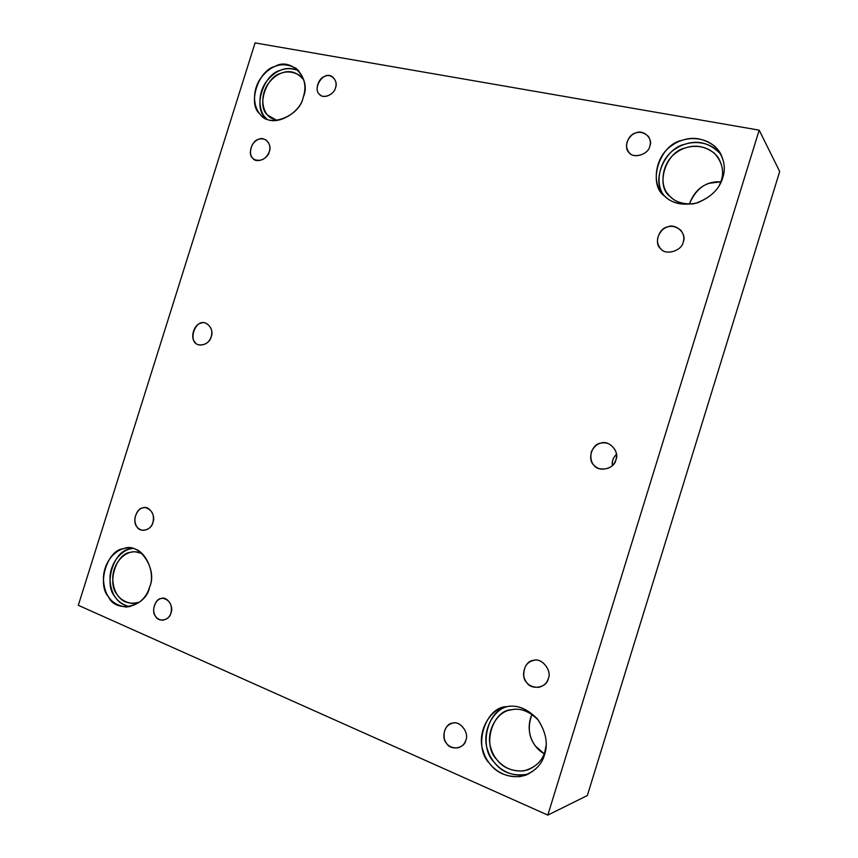 <?xml version="1.0" encoding="UTF-8"?>
<svg xmlns="http://www.w3.org/2000/svg" width="858" height="858" viewBox="0 0 858 858"><rect width="100%" height="100%" fill="white"/><g stroke="black" fill="none" stroke-linecap="round" stroke-linejoin="round"><path stroke-width="1.29" d="M269.262 151.705C270.742 147.061 269.627 143.125 265.894 139.908C260.746 137.505 256.199 139.103 252.284 144.723C249.356 151.866 250.086 156.832 254.472 159.599C261.207 161.679 266.141 159.052 269.262 151.705C268.028 159.17 255.845 163.728 252.563 158.011C247.587 154.183 251.823 140.691 258.419 139.382C264.639 135.746 272.565 144.68 269.262 151.705M211.207 336.711C212.87 330.748 211.111 326.265 205.931 323.273C195.152 317.814 186.98 342.739 198.766 344.787C204.89 345.474 209.03 342.782 211.207 336.711C209.942 344.294 197.983 348.091 194.809 341.977C189.961 337.677 194.219 324.12 200.686 323.273C206.799 319.991 214.5 329.751 211.207 336.711M152.917 522.468C154.59 514.875 152.145 509.942 145.592 507.657C140.38 507.26 136.797 510.81 134.867 518.318C134.685 525.289 137.387 529.311 142.964 530.383C148.08 529.987 151.394 527.338 152.917 522.468C151.619 530.158 139.886 533.172 136.83 526.662C132.121 521.9 136.39 508.29 142.728 507.882C148.745 504.965 156.199 515.551 152.917 522.468M683.215 242.031C684.534 238.202 683.794 234.341 680.984 230.416C674.581 225.225 668.414 224.989 662.494 229.708C656.509 236.54 655.877 242.835 660.596 248.606C665.207 255.759 681.981 251.083 683.215 242.031C682.013 250.868 665.669 255.77 660.821 248.831C653.775 244.069 658.676 228.207 667.588 226.93C675.847 222.855 687.279 233.816 683.215 242.031M548.294 678.635C552.134 670.924 542.235 657.807 534.137 660.306C526.919 661.722 523.466 667.052 523.798 676.297C525.622 683.847 530.673 687.515 538.942 687.301C543.993 685.799 547.104 682.904 548.294 678.635C546.996 687.784 531.241 690.54 526.705 682.507C520.023 676.447 524.967 660.445 533.537 660.403C541.516 657.325 552.316 670.57 548.294 678.635M649.806 146.15C650.911 142.932 650.418 139.65 648.294 136.304C642.835 131.446 637.365 131.017 631.874 135.038C626.061 140.776 625.021 146.461 628.753 152.091C632.292 159.062 648.519 154.944 649.806 146.15C648.68 154.161 633.912 159.073 629.558 152.949C623.198 148.863 627.691 134.384 635.746 132.979C643.21 129.054 653.496 138.621 649.806 146.15M722.726 177.745C725.525 169.648 724.549 161.143 719.819 152.231C708.29 135.296 685.22 135.564 672.318 145.238C655.48 155.512 651.329 182.733 662.569 193.801C669.133 202.37 679.965 205.588 695.077 203.475C710.059 198.177 719.283 189.597 722.726 177.745C719.583 188.749 711.132 197.115 697.372 202.831C683.065 205.909 672.222 203.711 664.832 196.225C646.857 184.449 659.309 144.251 682.121 140.337C693.039 136.379 703.957 138.363 714.853 146.278C723.723 156.338 726.351 166.827 722.726 177.745M663.899 195.302C654.096 183.344 659.77 158.14 675.525 148.842C687.891 140.004 709.094 139.307 721.095 154.494C710.124 143.029 698.026 139.629 684.791 144.294C665.711 147.737 650.45 180.266 663.899 195.302M721.224 180.684L719.304 185.457L721.224 180.684C723.691 173.541 722.811 166.034 718.564 158.183C708.408 143.511 688.384 143.747 677.101 152.134C662.408 161.036 658.644 184.749 668.393 194.541C673.326 201.212 681.595 204.333 693.2 203.893C683.15 204.429 675.6 202.08 670.527 196.836C654.74 186.508 665.647 151.255 685.671 147.866C695.248 144.434 704.804 146.192 714.339 153.153C722.104 161.969 724.388 171.15 721.224 180.684M689.328 204.118C696.01 188.352 706.509 180.941 720.838 181.853L709.684 183.204C700.289 185.939 693.511 192.911 689.328 204.118M544.573 754.643C548.316 743.296 545.838 731.295 537.162 718.639C526.501 708.161 515.99 704.257 505.63 706.917C490.304 708.569 476.061 732.292 483.311 751.554C488.138 767.738 505.855 781.381 525.879 775.128C535.875 770.484 542.106 763.652 544.573 754.643C541.366 765.829 533.204 773.165 520.066 776.629C506.467 777.155 496.246 772.693 489.403 763.234C472.651 747.125 485.242 706.445 506.906 706.66C517.32 704.536 527.606 708.772 537.762 719.379C545.956 731.885 548.219 743.639 544.573 754.643M528.196 774.152C508.901 778.807 492.814 765.947 487.912 750.761C480.866 732.968 492.674 709.705 507.528 706.563C486.969 709.791 478.903 747.382 493.779 761.775C501.63 772.543 513.095 776.662 528.196 774.152M544.884 751.683C542.084 761.464 534.942 767.889 523.444 770.934C511.529 771.428 502.563 767.535 496.557 759.266C481.81 745.173 492.867 709.491 511.883 709.705C520.774 707.829 529.622 711.346 538.449 720.27C529 710.907 519.701 707.475 510.531 709.974C497.114 711.561 484.845 732.335 491.205 749.066C495.474 763.159 510.842 774.989 528.313 769.701C537.183 765.647 542.706 759.652 544.884 751.683L546.171 745.076L544.884 751.683M544.176 753.699C532.389 747.318 524.806 730.544 531.96 714.339C527.423 726.973 528.678 737.633 535.714 746.331L544.176 753.699M465.808 740.207C469.616 732.518 459.33 720.023 452.305 723.251C445.913 725.321 443.254 730.501 444.315 738.781C446.321 745.42 450.997 748.423 458.333 747.811C462.344 746.299 464.832 743.768 465.808 740.207C464.586 748.605 450.557 750.857 446.578 743.371C440.68 737.665 445.216 723.004 452.852 723.144C459.974 720.463 469.465 732.861 465.808 740.207M170.989 612.891C172.479 604.869 169.777 599.999 162.891 598.305C157.851 598.487 154.762 602.252 153.603 609.63C153.968 616.044 156.939 619.573 162.505 620.227C166.924 619.487 169.745 617.041 170.989 612.891C169.766 620.248 158.526 622.758 155.577 616.387C151.051 611.636 155.116 598.67 161.186 598.498C166.945 595.892 174.12 606.349 170.989 612.891M149.624 587.022C156.167 572.726 144.777 547.061 129.601 548.101C118.94 546.643 104.44 558.751 103.4 577.434C103.743 595.195 111.39 605.062 126.362 607.056C138.395 605.19 146.15 598.509 149.624 587.022C146.203 607.046 116.066 613.899 108.451 596.825C96.6 584.159 107.497 549.495 123.563 548.691C138.835 541.334 158.087 569.133 149.624 587.022M130.019 549.045C114.028 549.839 103.217 584.244 115.026 596.814C118.168 601.93 123.059 605.233 129.687 606.735C116.945 603.431 110.371 593.865 109.963 578.024C110.328 561.368 123.241 548.745 132.743 548.552M139.597 602.144C129.537 604.804 122.072 602.284 117.181 594.583C106.735 583.483 116.291 553.045 130.437 552.37C133.998 551.351 137.891 551.726 142.106 553.507L135.65 551.855C126.308 550.6 113.588 561.239 112.709 577.584C113.031 593.114 119.745 601.758 132.851 603.528L139.597 602.144M303.271 97.093C306.842 86.24 304.504 76.684 296.257 68.458C282.99 61.293 271.064 64.629 260.478 78.464C250.161 93.726 254.612 112.452 263.899 117.374C275.407 127.424 300.493 112.902 303.271 97.093C300.064 116.366 268.425 128.486 260.049 114.05C247.286 104.526 258.076 70.217 275.01 66.409C290.959 56.671 311.829 78.85 303.271 97.093M266.709 118.897C259.213 113.138 256.563 95.088 266.152 81.875C275.643 69.659 286.508 65.927 298.745 70.688C292.224 67.889 286.079 67.771 280.309 70.335C263.47 74.088 252.767 108.151 265.465 117.621L266.709 118.897M276.941 120.463L267.696 115.133C256.456 106.778 265.916 76.641 280.813 73.348C289.468 69.67 297.147 71.911 303.861 80.062L299.399 75.139C287.773 68.897 277.327 71.815 268.039 83.891C258.987 97.233 262.891 113.664 271.01 118.007L276.941 120.463M335.51 87.741C336.808 83.837 335.961 80.352 332.979 77.295C323.874 69.005 311.164 89.457 320.291 94.981C324.421 99.153 334.491 93.876 335.51 87.741C334.373 94.809 322.544 99.389 319.294 94.09C314.393 90.594 318.415 77.778 324.839 76.405C330.866 72.823 338.674 81.06 335.51 87.741M78.303 605.308L255.073 42.9L759.18 130.148L547.812 815.1L587.344 795.538L779.697 171.503L759.18 130.148L779.697 171.503L587.344 795.538L547.812 815.1L78.303 605.308L547.812 815.1L759.18 130.148L255.073 42.9L78.303 605.308M615.915 459.824C614.66 468.811 598.616 472.651 593.918 465.165C587.054 459.759 591.977 443.822 600.718 443.168C608.837 439.586 619.959 451.673 615.915 459.824C617.781 453.099 615.304 447.715 608.461 443.672C601.147 441.269 595.463 443.929 591.409 451.63C589.65 460.371 592.31 466.066 599.377 468.715C607.786 469.959 613.298 466.988 615.915 459.824M612.355 465.615C611.915 461.154 613.277 457.411 616.452 454.375C613.116 457.636 611.743 461.379 612.355 465.615M525.879 775.128L526.447 774.913"/></g></svg>

